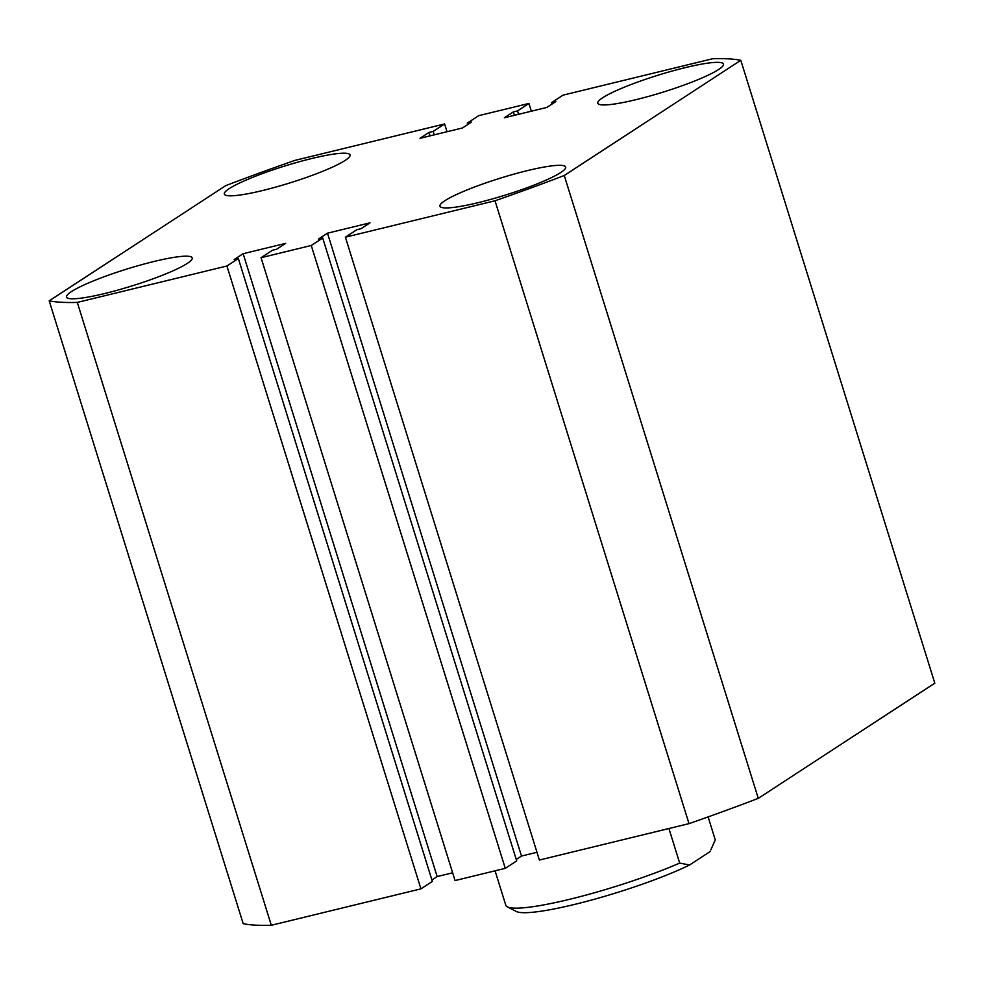 <?xml version="1.0" encoding="UTF-8"?>
<svg xmlns="http://www.w3.org/2000/svg" width="984" height="984" viewBox="0 0 984 984"><rect width="100%" height="100%" fill="white"/><g stroke="black" fill="none" stroke-linecap="round" stroke-linejoin="round"><path stroke-width="1.48" d="M718.566 69.544A65.83 8.819 -17.3 0 0 723.474 64.071A65.83 8.819 -17.3 0 0 671.826 71.143A65.83 8.819 -17.3 0 0 602.675 97.748A65.83 8.819 -17.3 0 0 597.768 103.222A65.83 8.819 -17.3 0 0 649.415 96.149A65.83 8.819 -17.3 0 0 718.566 69.544M345.138 160.417A65.83 8.819 -17.3 0 0 350.046 154.931A65.83 8.819 -17.3 0 0 298.398 162.003A65.83 8.819 -17.3 0 0 229.247 188.608A65.83 8.819 -17.3 0 0 224.34 194.082A65.83 8.819 -17.3 0 0 275.987 187.022A65.83 8.819 -17.3 0 0 345.138 160.417M187.329 263.392A65.83 8.819 -17.3 0 0 192.237 257.919A65.83 8.819 -17.3 0 0 140.589 264.991A65.83 8.819 -17.3 0 0 71.438 291.596A65.83 8.819 -17.3 0 0 66.531 297.07A65.83 8.819 -17.3 0 0 118.178 289.997A65.83 8.819 -17.3 0 0 187.329 263.392M560.745 172.532A65.83 8.819 -17.3 0 0 565.652 167.046A65.83 8.819 -17.3 0 0 514.005 174.119A65.83 8.819 -17.3 0 0 444.854 200.724A65.83 8.819 -17.3 0 0 439.946 206.209A65.83 8.819 -17.3 0 0 491.594 199.137A65.83 8.819 -17.3 0 0 560.745 172.532M564.263 175.496L740.804 60.307L934.8 683.167L758.27 798.356L564.263 175.496A376.7 50.467 162.7 0 1 495.013 200.773L689.009 823.633A376.7 50.467 162.7 0 0 758.27 798.356M689.009 823.633L539.392 860.041L345.396 237.181L495.013 200.773M345.396 237.181L356.823 229.715L361.005 228.706L369.984 222.839L327.488 233.183L318.508 239.038L322.703 238.017L311.264 245.483L505.272 868.343L516.698 860.889L322.703 238.017M536.969 852.279L521.495 856.043L327.488 233.183M521.495 856.043L516.256 859.462M505.272 868.343L455.051 880.557L261.055 257.697L311.264 245.483M431.914 879.991L437.154 876.572L243.146 253.7L285.643 243.368L276.664 249.223L272.482 250.243L261.055 257.697M437.154 876.572L452.628 872.796M420.931 888.859L226.923 266L77.305 302.408L271.313 925.268L420.931 888.859L432.357 881.406L238.349 258.546L234.167 259.567L243.146 253.7M226.923 266L238.349 258.546M77.305 302.408A376.7 50.467 162.7 0 1 49.2 300.833L225.73 185.644A376.7 50.467 162.7 0 1 294.991 160.367L444.608 123.959L433.181 131.413L428.999 132.434L420.02 138.301L462.505 127.957L471.484 122.102L467.302 123.111L478.728 115.657L528.949 103.443L531.372 111.204M271.313 925.268A376.7 50.467 162.7 0 1 243.196 923.693L49.2 300.833M447.031 131.721L444.608 123.959M434.239 134.833L433.181 131.413M430.057 135.853L428.999 132.434M467.744 124.537L467.302 123.111M518.58 114.316L517.523 110.897L528.949 103.443M514.398 115.325L513.341 111.918L517.523 110.897M552.086 104.009L551.643 102.594L555.825 101.573L546.846 107.428L504.362 117.772L513.341 111.918M740.804 60.307A376.7 50.467 162.7 0 0 712.687 58.733L563.069 95.14L551.643 102.594M709.722 851.824L710.14 851.16A102.41 13.727 162.7 0 1 709.722 851.824L689.538 864.997A102.41 13.727 162.7 0 1 588.949 900.741A102.41 13.727 162.7 0 1 516.391 911.504L507.35 906.867A109.716 14.698 -17.3 0 1 505.85 905.391L495.075 870.828M507.35 906.867A109.716 14.698 -17.3 0 0 575.911 897.74A109.716 14.698 -17.3 0 0 679.686 863.091L668.911 828.528M708.111 816.904L715.27 839.881L710.891 849.745M679.686 863.091L689.538 864.997"/></g></svg>
